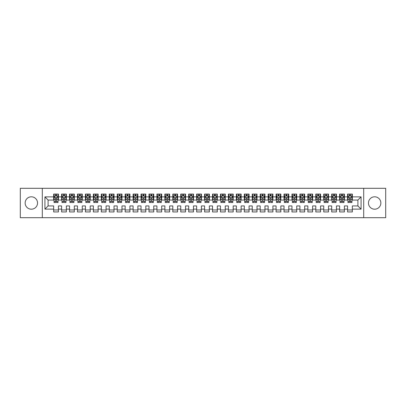 <?xml version="1.0" encoding="UTF-8"?>
<svg xmlns="http://www.w3.org/2000/svg" width="406" height="406" viewBox="0 0 406 406"><rect width="100%" height="100%" fill="white"/><g stroke="black" fill="none" stroke-linecap="round" stroke-linejoin="round"><path stroke-width="0.61" d="M374.657 196.803A6.197 6.197 0 0 0 368.46 203A6.197 6.197 0 0 0 374.657 209.197A6.197 6.197 0 0 0 380.853 203A6.197 6.197 0 0 0 374.657 196.803M31.343 196.803A6.197 6.197 0 0 0 25.147 203A6.197 6.197 0 0 0 31.343 209.197A6.197 6.197 0 0 0 37.54 203A6.197 6.197 0 0 0 31.343 196.803M363.695 217.697L385.7 217.697L385.7 188.303L363.695 188.303L363.695 217.697L42.305 217.697L42.305 188.303L20.3 188.303L20.3 217.697L42.305 217.697M363.695 188.303L42.305 188.303M44.924 209.115L44.924 196.885L53.663 196.885L53.663 200.062L48.101 200.062L48.101 205.938L44.924 209.115L53.663 209.115L53.663 211.937L58.428 211.937L58.428 209.115L61.605 209.115L61.605 211.937L66.371 211.937L66.371 209.115L69.548 209.115L69.548 211.937L74.313 211.937L74.313 209.115L77.495 209.115L77.495 211.937L82.261 211.937L82.261 209.115L85.438 209.115L85.438 211.937L90.203 211.937L90.203 209.115L93.38 209.115L93.38 211.937L98.145 211.937L98.145 209.115L101.322 209.115L101.322 211.937L106.088 211.937L106.088 209.115L109.265 209.115L109.265 211.937L114.035 211.937L114.035 209.115L117.212 209.115L117.212 211.937L121.978 211.937L121.978 209.115L125.155 209.115L125.155 211.937L129.92 211.937L129.92 209.115L133.097 209.115L133.097 211.937L137.862 211.937L137.862 209.115L141.039 209.115L141.039 211.937L145.805 211.937L145.805 209.115L148.987 209.115L148.987 211.937L153.752 211.937L153.752 209.115L156.929 209.115L156.929 211.937L161.695 211.937L161.695 209.115L164.872 209.115L164.872 211.937L169.637 211.937L169.637 209.115L172.814 209.115L172.814 211.937L177.579 211.937L177.579 209.115L180.756 209.115L180.756 211.937L185.527 211.937L185.527 209.115L188.704 209.115L188.704 211.937L193.469 211.937L193.469 209.115L196.646 209.115L196.646 211.937L201.412 211.937L201.412 209.115L204.588 209.115L204.588 211.937L209.354 211.937L209.354 209.115L212.531 209.115L212.531 211.937L217.296 211.937L217.296 209.115L220.473 209.115L220.473 211.937L225.244 211.937L225.244 209.115L228.421 209.115L228.421 211.937L233.186 211.937L233.186 209.115L236.363 209.115L236.363 211.937L241.128 211.937L241.128 209.115L244.305 209.115L244.305 211.937L249.071 211.937L249.071 209.115L252.248 209.115L252.248 211.937L257.013 211.937L257.013 209.115L260.195 209.115L260.195 211.937L264.961 211.937L264.961 209.115L268.138 209.115L268.138 211.937L272.903 211.937L272.903 209.115L276.08 209.115L276.08 211.937L280.845 211.937L280.845 209.115L284.022 209.115L284.022 211.937L288.788 211.937L288.788 209.115L291.965 209.115L291.965 211.937L296.735 211.937L296.735 209.115L299.912 209.115L299.912 211.937L304.678 211.937L304.678 209.115L307.855 209.115L307.855 211.937L312.62 211.937L312.62 209.115L315.797 209.115L315.797 211.937L320.562 211.937L320.562 209.115L323.739 209.115L323.739 211.937L328.505 211.937L328.505 209.115L331.687 209.115L331.687 211.937L336.452 211.937L336.452 209.115L339.629 209.115L339.629 211.937L344.395 211.937L344.395 209.115L347.572 209.115L347.572 211.937L352.337 211.937L352.337 205.938L357.899 205.938L357.899 200.062L352.337 200.062L352.337 196.885L361.076 196.885L361.076 209.115L352.337 209.115M352.337 196.885L352.337 194.063L347.572 194.063L347.572 196.885L344.395 196.885L344.395 194.063L339.629 194.063L339.629 196.885L336.452 196.885L336.452 194.063L331.687 194.063L331.687 196.885L328.505 196.885L328.505 194.063L323.739 194.063L323.739 196.885L320.562 196.885L320.562 194.063L315.797 194.063L315.797 196.885L312.62 196.885L312.62 194.063L307.855 194.063L307.855 196.885L304.678 196.885L304.678 194.063L299.912 194.063L299.912 196.885L296.735 196.885L296.735 194.063L291.965 194.063L291.965 196.885L288.788 196.885L288.788 194.063L284.022 194.063L284.022 196.885L280.845 196.885L280.845 194.063L276.08 194.063L276.08 196.885L272.903 196.885L272.903 194.063L268.138 194.063L268.138 196.885L264.961 196.885L264.961 194.063L260.195 194.063L260.195 196.885L257.013 196.885L257.013 194.063L252.248 194.063L252.248 196.885L249.071 196.885L249.071 194.063L244.305 194.063L244.305 196.885L241.128 196.885L241.128 194.063L236.363 194.063L236.363 196.885L233.186 196.885L233.186 194.063L228.421 194.063L228.421 196.885L225.244 196.885L225.244 194.063L220.473 194.063L220.473 196.885L217.296 196.885L217.296 194.063L212.531 194.063L212.531 196.885L209.354 196.885L209.354 194.063L204.588 194.063L204.588 196.885L201.412 196.885L201.412 194.063L196.646 194.063L196.646 196.885L193.469 196.885L193.469 194.063L188.704 194.063L188.704 196.885L185.527 196.885L185.527 194.063L180.756 194.063L180.756 196.885L177.579 196.885L177.579 194.063L172.814 194.063L172.814 196.885L169.637 196.885L169.637 194.063L164.872 194.063L164.872 196.885L161.695 196.885L161.695 194.063L156.929 194.063L156.929 196.885L153.752 196.885L153.752 194.063L148.987 194.063L148.987 196.885L145.805 196.885L145.805 194.063L141.039 194.063L141.039 196.885L137.862 196.885L137.862 194.063L133.097 194.063L133.097 196.885L129.92 196.885L129.92 194.063L125.155 194.063L125.155 196.885L121.978 196.885L121.978 194.063L117.212 194.063L117.212 196.885L114.035 196.885L114.035 194.063L109.265 194.063L109.265 196.885L106.088 196.885L106.088 194.063L101.322 194.063L101.322 196.885L98.145 196.885L98.145 194.063L93.38 194.063L93.38 196.885L90.203 196.885L90.203 194.063L85.438 194.063L85.438 196.885L82.261 196.885L82.261 194.063L77.495 194.063L77.495 196.885L74.313 196.885L74.313 194.063L69.548 194.063L69.548 196.885L66.371 196.885L66.371 194.063L61.605 194.063L61.605 196.885L58.428 196.885L58.428 194.063L53.663 194.063L53.663 196.885M344.395 209.115L344.395 205.938L347.572 205.938L347.572 209.115M361.076 196.885L357.899 200.062M336.452 209.115L336.452 205.938L339.629 205.938L339.629 209.115M347.572 196.885L347.572 200.062L344.395 200.062L344.395 196.885M328.505 209.115L328.505 205.938L331.687 205.938L331.687 209.115M339.629 196.885L339.629 200.062L336.452 200.062L336.452 196.885M320.562 209.115L320.562 205.938L323.739 205.938L323.739 209.115M331.687 196.885L331.687 200.062L328.505 200.062L328.505 196.885M312.62 209.115L312.62 205.938L315.797 205.938L315.797 209.115M323.739 196.885L323.739 200.062L320.562 200.062L320.562 196.885M304.678 209.115L304.678 205.938L307.855 205.938L307.855 209.115M315.797 196.885L315.797 200.062L312.62 200.062L312.62 196.885M296.735 209.115L296.735 205.938L299.912 205.938L299.912 209.115M307.855 196.885L307.855 200.062L304.678 200.062L304.678 196.885M288.788 209.115L288.788 205.938L291.965 205.938L291.965 209.115M299.912 196.885L299.912 200.062L296.735 200.062L296.735 196.885M280.845 209.115L280.845 205.938L284.022 205.938L284.022 209.115M291.965 196.885L291.965 200.062L288.788 200.062L288.788 196.885M272.903 209.115L272.903 205.938L276.08 205.938L276.08 209.115M284.022 196.885L284.022 200.062L280.845 200.062L280.845 196.885M264.961 209.115L264.961 205.938L268.138 205.938L268.138 209.115M276.08 196.885L276.08 200.062L272.903 200.062L272.903 196.885M257.013 209.115L257.013 205.938L260.195 205.938L260.195 209.115M268.138 196.885L268.138 200.062L264.961 200.062L264.961 196.885M249.071 209.115L249.071 205.938L252.248 205.938L252.248 209.115M260.195 196.885L260.195 200.062L257.013 200.062L257.013 196.885M241.128 209.115L241.128 205.938L244.305 205.938L244.305 209.115M252.248 196.885L252.248 200.062L249.071 200.062L249.071 196.885M233.186 209.115L233.186 205.938L236.363 205.938L236.363 209.115M244.305 196.885L244.305 200.062L241.128 200.062L241.128 196.885M225.244 209.115L225.244 205.938L228.421 205.938L228.421 209.115M236.363 196.885L236.363 200.062L233.186 200.062L233.186 196.885M217.296 209.115L217.296 205.938L220.473 205.938L220.473 209.115M228.421 196.885L228.421 200.062L225.244 200.062L225.244 196.885M209.354 209.115L209.354 205.938L212.531 205.938L212.531 209.115M220.473 196.885L220.473 200.062L217.296 200.062L217.296 196.885M201.412 209.115L201.412 205.938L204.588 205.938L204.588 209.115M212.531 196.885L212.531 200.062L209.354 200.062L209.354 196.885M193.469 209.115L193.469 205.938L196.646 205.938L196.646 209.115M204.588 196.885L204.588 200.062L201.412 200.062L201.412 196.885M185.527 209.115L185.527 205.938L188.704 205.938L188.704 209.115M196.646 196.885L196.646 200.062L193.469 200.062L193.469 196.885M177.579 209.115L177.579 205.938L180.756 205.938L180.756 209.115M188.704 196.885L188.704 200.062L185.527 200.062L185.527 196.885M169.637 209.115L169.637 205.938L172.814 205.938L172.814 209.115M180.756 196.885L180.756 200.062L177.579 200.062L177.579 196.885M161.695 209.115L161.695 205.938L164.872 205.938L164.872 209.115M172.814 196.885L172.814 200.062L169.637 200.062L169.637 196.885M153.752 209.115L153.752 205.938L156.929 205.938L156.929 209.115M164.872 196.885L164.872 200.062L161.695 200.062L161.695 196.885M145.805 209.115L145.805 205.938L148.987 205.938L148.987 209.115M156.929 196.885L156.929 200.062L153.752 200.062L153.752 196.885M137.862 209.115L137.862 205.938L141.039 205.938L141.039 209.115M148.987 196.885L148.987 200.062L145.805 200.062L145.805 196.885M129.92 209.115L129.92 205.938L133.097 205.938L133.097 209.115M141.039 196.885L141.039 200.062L137.862 200.062L137.862 196.885M121.978 209.115L121.978 205.938L125.155 205.938L125.155 209.115M133.097 196.885L133.097 200.062L129.92 200.062L129.92 196.885M114.035 209.115L114.035 205.938L117.212 205.938L117.212 209.115M125.155 196.885L125.155 200.062L121.978 200.062L121.978 196.885M106.088 209.115L106.088 205.938L109.265 205.938L109.265 209.115M117.212 196.885L117.212 200.062L114.035 200.062L114.035 196.885M98.145 209.115L98.145 205.938L101.322 205.938L101.322 209.115M109.265 196.885L109.265 200.062L106.088 200.062L106.088 196.885M90.203 209.115L90.203 205.938L93.38 205.938L93.38 209.115M101.322 196.885L101.322 200.062L98.145 200.062L98.145 196.885M82.261 209.115L82.261 205.938L85.438 205.938L85.438 209.115M93.38 196.885L93.38 200.062L90.203 200.062L90.203 196.885M74.313 209.115L74.313 205.938L77.495 205.938L77.495 209.115M85.438 196.885L85.438 200.062L82.261 200.062L82.261 196.885M66.371 209.115L66.371 205.938L69.548 205.938L69.548 209.115M77.495 196.885L77.495 200.062L74.313 200.062L74.313 196.885M58.428 209.115L58.428 205.938L61.605 205.938L61.605 209.115M69.548 196.885L69.548 200.062L66.371 200.062L66.371 196.885M48.101 205.938L53.663 205.938L53.663 209.115M61.605 196.885L61.605 200.062L58.428 200.062L58.428 196.885M347.572 196.047L347.967 196.047M351.941 196.047L352.337 196.047M339.629 196.047L340.025 196.047M343.999 196.047L344.395 196.047M331.687 196.047L332.083 196.047M336.051 196.047L336.452 196.047M323.739 196.047L324.14 196.047M328.109 196.047L328.505 196.047M315.797 196.047L316.193 196.047M320.167 196.047L320.562 196.047M307.855 196.047L308.25 196.047M312.224 196.047L312.62 196.047M299.912 196.047L300.308 196.047M304.282 196.047L304.678 196.047M291.965 196.047L292.366 196.047M296.334 196.047L296.735 196.047M284.022 196.047L284.418 196.047M288.392 196.047L288.788 196.047M276.08 196.047L276.476 196.047M280.45 196.047L280.845 196.047M268.138 196.047L268.533 196.047M272.507 196.047L272.903 196.047M260.195 196.047L260.591 196.047M264.56 196.047L264.961 196.047M252.248 196.047L252.649 196.047M256.617 196.047L257.013 196.047M244.305 196.047L244.701 196.047M248.675 196.047L249.071 196.047M236.363 196.047L236.759 196.047M240.733 196.047L241.128 196.047M228.421 196.047L228.817 196.047M232.79 196.047L233.186 196.047M220.473 196.047L220.874 196.047M224.843 196.047L225.244 196.047M212.531 196.047L212.932 196.047M216.9 196.047L217.296 196.047M204.588 196.047L204.984 196.047M208.958 196.047L209.354 196.047M196.646 196.047L197.042 196.047M201.016 196.047L201.412 196.047M188.704 196.047L189.1 196.047M193.068 196.047L193.469 196.047M180.756 196.047L181.157 196.047M185.126 196.047L185.527 196.047M172.814 196.047L173.21 196.047M177.183 196.047L177.579 196.047M164.872 196.047L165.267 196.047M169.241 196.047L169.637 196.047M156.929 196.047L157.325 196.047M161.299 196.047L161.695 196.047M148.987 196.047L149.383 196.047M153.351 196.047L153.752 196.047M141.039 196.047L141.44 196.047M145.409 196.047L145.805 196.047M133.097 196.047L133.493 196.047M137.467 196.047L137.862 196.047M125.155 196.047L125.55 196.047M129.524 196.047L129.92 196.047M117.212 196.047L117.608 196.047M121.582 196.047L121.978 196.047M109.265 196.047L109.666 196.047M113.634 196.047L114.035 196.047M101.322 196.047L101.718 196.047M105.692 196.047L106.088 196.047M93.38 196.047L93.776 196.047M97.75 196.047L98.145 196.047M85.438 196.047L85.833 196.047M89.807 196.047L90.203 196.047M77.495 196.047L77.891 196.047M81.86 196.047L82.261 196.047M69.548 196.047L69.949 196.047M73.917 196.047L74.313 196.047M61.605 196.047L62.001 196.047M65.975 196.047L66.371 196.047M53.663 196.047L54.059 196.047M58.033 196.047L58.428 196.047M53.663 209.953L58.428 209.953M61.605 209.953L66.371 209.953M69.548 209.953L74.313 209.953M77.495 209.953L82.261 209.953M85.438 209.953L90.203 209.953M93.38 209.953L98.145 209.953M101.322 209.953L106.088 209.953M109.265 209.953L114.035 209.953M117.212 209.953L121.978 209.953M125.155 209.953L129.92 209.953M133.097 209.953L137.862 209.953M141.039 209.953L145.805 209.953M148.987 209.953L153.752 209.953M156.929 209.953L161.695 209.953M164.872 209.953L169.637 209.953M172.814 209.953L177.579 209.953M180.756 209.953L185.527 209.953M188.704 209.953L193.469 209.953M196.646 209.953L201.412 209.953M204.588 209.953L209.354 209.953M212.531 209.953L217.296 209.953M220.473 209.953L225.244 209.953M228.421 209.953L233.186 209.953M236.363 209.953L241.128 209.953M244.305 209.953L249.071 209.953M252.248 209.953L257.013 209.953M260.195 209.953L264.961 209.953M268.138 209.953L272.903 209.953M276.08 209.953L280.845 209.953M284.022 209.953L288.788 209.953M291.965 209.953L296.735 209.953M299.912 209.953L304.678 209.953M307.855 209.953L312.62 209.953M315.797 209.953L320.562 209.953M323.739 209.953L328.505 209.953M331.687 209.953L336.452 209.953M339.629 209.953L344.395 209.953M347.572 209.953L352.337 209.953M44.924 196.885L48.101 200.062M357.899 205.938L361.076 209.115M56.52 195.098L55.571 195.098M58.033 201.528L56.52 201.528L56.52 202.523L58.033 202.523L58.033 197.676L57.236 196.088L54.856 196.088L54.059 197.676L54.059 202.523L55.571 202.523L55.571 201.528L54.059 201.528M54.059 197.676L54.059 194.063M58.033 197.676L58.033 194.063M55.571 196.088L55.571 194.063M56.52 194.063L56.52 196.088M56.52 201.528L56.52 198.275C56.206 197.661 55.886 197.661 55.571 198.275L55.571 201.528M56.52 196.047L55.571 196.047M64.468 195.098L63.514 195.098M65.975 201.528L64.468 201.528L64.468 202.523L65.975 202.523L65.975 197.676L65.178 196.088L62.798 196.088L62.001 197.676L62.001 202.523L63.514 202.523L63.514 201.528L62.001 201.528M62.001 197.676L62.001 194.063M65.975 197.676L65.975 194.063M63.514 196.088L63.514 194.063M64.468 194.063L64.468 196.088M64.468 201.528L64.468 198.275C64.148 197.661 63.828 197.661 63.514 198.275L63.514 201.528M64.468 196.047L63.514 196.047M72.41 195.098L71.456 195.098M73.917 201.528L72.41 201.528L72.41 202.523L73.917 202.523L73.917 197.676L73.126 196.088L70.74 196.088L69.949 197.676L69.949 202.523L71.456 202.523L71.456 201.528L69.949 201.528M69.949 197.676L69.949 194.063M73.917 197.676L73.917 194.063M71.456 196.088L71.456 194.063M72.41 194.063L72.41 196.088M72.41 201.528L72.41 198.275C72.09 197.661 71.776 197.661 71.456 198.275L71.456 201.528M72.41 196.047L71.456 196.047M80.352 195.098L79.398 195.098M81.86 201.528L80.352 201.528L80.352 202.523L81.86 202.523L81.86 197.676L81.068 196.088L78.683 196.088L77.891 197.676L77.891 202.523L79.398 202.523L79.398 201.528L77.891 201.528M77.891 197.676L77.891 194.063M81.86 197.676L81.86 194.063M79.398 196.088L79.398 194.063M80.352 194.063L80.352 196.088M80.352 201.528L80.352 198.275C80.038 197.661 79.718 197.661 79.398 198.275L79.398 201.528M80.352 196.047L79.398 196.047M88.295 195.098L87.341 195.098M89.807 201.528L88.295 201.528L88.295 202.523L89.807 202.523L89.807 197.676L89.01 196.088L86.63 196.088L85.833 197.676L85.833 202.523L87.341 202.523L87.341 201.528L85.833 201.528M85.833 197.676L85.833 194.063M89.807 197.676L89.807 194.063M87.341 196.088L87.341 194.063M88.295 194.063L88.295 196.088M88.295 201.528L88.295 198.275C87.98 197.661 87.66 197.661 87.341 198.275L87.341 201.528M88.295 196.047L87.341 196.047M96.237 195.098L95.288 195.098M97.75 201.528L96.237 201.528L96.237 202.523L97.75 202.523L97.75 197.676L96.953 196.088L94.573 196.088L93.776 197.676L93.776 202.523L95.288 202.523L95.288 201.528L93.776 201.528M93.776 197.676L93.776 194.063M97.75 197.676L97.75 194.063M95.288 196.088L95.288 194.063M96.237 194.063L96.237 196.088M96.237 201.528L96.237 198.275C95.923 197.661 95.603 197.661 95.288 198.275L95.288 201.528M96.237 196.047L95.288 196.047M104.185 195.098L103.231 195.098M105.692 201.528L104.185 201.528L104.185 202.523L105.692 202.523L105.692 197.676L104.9 196.088L102.515 196.088L101.718 197.676L101.718 202.523L103.231 202.523L103.231 201.528L101.718 201.528M101.718 197.676L101.718 194.063M105.692 197.676L105.692 194.063M103.231 196.088L103.231 194.063M104.185 194.063L104.185 196.088M104.185 201.528L104.185 198.275C103.865 197.661 103.55 197.661 103.231 198.275L103.231 201.528M104.185 196.047L103.231 196.047M112.127 195.098L111.173 195.098M113.634 201.528L112.127 201.528L112.127 202.523L113.634 202.523L113.634 197.676L112.843 196.088L110.457 196.088L109.666 197.676L109.666 202.523L111.173 202.523L111.173 201.528L109.666 201.528M109.666 197.676L109.666 194.063M113.634 197.676L113.634 194.063M111.173 196.088L111.173 194.063M112.127 194.063L112.127 196.088M112.127 201.528L112.127 198.275C111.807 197.661 111.493 197.661 111.173 198.275L111.173 201.528M112.127 196.047L111.173 196.047M120.069 195.098L119.115 195.098M121.582 201.528L120.069 201.528L120.069 202.523L121.582 202.523L121.582 197.676L120.785 196.088L118.4 196.088L117.608 197.676L117.608 202.523L119.115 202.523L119.115 201.528L117.608 201.528M117.608 197.676L117.608 194.063M121.582 197.676L121.582 194.063M119.115 196.088L119.115 194.063M120.069 194.063L120.069 196.088M120.069 201.528L120.069 198.275C119.755 197.661 119.435 197.661 119.115 198.275L119.115 201.528M120.069 196.047L119.115 196.047M128.012 195.098L127.063 195.098M129.524 201.528L128.012 201.528L128.012 202.523L129.524 202.523L129.524 197.676L128.727 196.088L126.347 196.088L125.55 197.676L125.55 202.523L127.063 202.523L127.063 201.528L125.55 201.528M125.55 197.676L125.55 194.063M129.524 197.676L129.524 194.063M127.063 196.088L127.063 194.063M128.012 194.063L128.012 196.088M128.012 201.528L128.012 198.275C127.697 197.661 127.377 197.661 127.063 198.275L127.063 201.528M128.012 196.047L127.063 196.047M135.959 195.098L135.005 195.098M137.467 201.528L135.959 201.528L135.959 202.523L137.467 202.523L137.467 197.676L136.67 196.088L134.29 196.088L133.493 197.676L133.493 202.523L135.005 202.523L135.005 201.528L133.493 201.528M133.493 197.676L133.493 194.063M137.467 197.676L137.467 194.063M135.005 196.088L135.005 194.063M135.959 194.063L135.959 196.088M135.959 201.528L135.959 198.275C135.64 197.661 135.32 197.661 135.005 198.275L135.005 201.528M135.959 196.047L135.005 196.047M143.902 195.098L142.948 195.098M145.409 201.528L143.902 201.528L143.902 202.523L145.409 202.523L145.409 197.676L144.617 196.088L142.232 196.088L141.44 197.676L141.44 202.523L142.948 202.523L142.948 201.528L141.44 201.528M141.44 197.676L141.44 194.063M145.409 197.676L145.409 194.063M142.948 196.088L142.948 194.063M143.902 194.063L143.902 196.088M143.902 201.528L143.902 198.275C143.582 197.661 143.267 197.661 142.948 198.275L142.948 201.528M143.902 196.047L142.948 196.047M151.844 195.098L150.89 195.098M153.351 201.528L151.844 201.528L151.844 202.523L153.351 202.523L153.351 197.676L152.56 196.088L150.174 196.088L149.383 197.676L149.383 202.523L150.89 202.523L150.89 201.528L149.383 201.528M149.383 197.676L149.383 194.063M153.351 197.676L153.351 194.063M150.89 196.088L150.89 194.063M151.844 194.063L151.844 196.088M151.844 201.528L151.844 198.275C151.524 197.661 151.21 197.661 150.89 198.275L150.89 201.528M151.844 196.047L150.89 196.047M159.786 195.098L158.832 195.098M161.299 201.528L159.786 201.528L159.786 202.523L161.299 202.523L161.299 197.676L160.502 196.088L158.122 196.088L157.325 197.676L157.325 202.523L158.832 202.523L158.832 201.528L157.325 201.528M157.325 197.676L157.325 194.063M161.299 197.676L161.299 194.063M158.832 196.088L158.832 194.063M159.786 194.063L159.786 196.088M159.786 201.528L159.786 198.275C159.472 197.661 159.152 197.661 158.832 198.275L158.832 201.528M159.786 196.047L158.832 196.047M167.729 195.098L166.78 195.098M169.241 201.528L167.729 201.528L167.729 202.523L169.241 202.523L169.241 197.676L168.444 196.088L166.064 196.088L165.267 197.676L165.267 202.523L166.78 202.523L166.78 201.528L165.267 201.528M165.267 197.676L165.267 194.063M169.241 197.676L169.241 194.063M166.78 196.088L166.78 194.063M167.729 194.063L167.729 196.088M167.729 201.528L167.729 198.275C167.414 197.661 167.094 197.661 166.78 198.275L166.78 201.528M167.729 196.047L166.78 196.047M175.676 195.098L174.722 195.098M177.183 201.528L175.676 201.528L175.676 202.523L177.183 202.523L177.183 197.676L176.392 196.088L174.007 196.088L173.21 197.676L173.21 202.523L174.722 202.523L174.722 201.528L173.21 201.528M173.21 197.676L173.21 194.063M177.183 197.676L177.183 194.063M174.722 196.088L174.722 194.063M175.676 194.063L175.676 196.088M175.676 201.528L175.676 198.275C175.356 197.661 175.042 197.661 174.722 198.275L174.722 201.528M175.676 196.047L174.722 196.047M183.619 195.098L182.664 195.098M185.126 201.528L183.619 201.528L183.619 202.523L185.126 202.523L185.126 197.676L184.334 196.088L181.949 196.088L181.157 197.676L181.157 202.523L182.664 202.523L182.664 201.528L181.157 201.528M181.157 197.676L181.157 194.063M185.126 197.676L185.126 194.063M182.664 196.088L182.664 194.063M183.619 194.063L183.619 196.088M183.619 201.528L183.619 198.275C183.299 197.661 182.984 197.661 182.664 198.275L182.664 201.528M183.619 196.047L182.664 196.047M191.561 195.098L190.607 195.098M193.068 201.528L191.561 201.528L191.561 202.523L193.068 202.523L193.068 197.676L192.277 196.088L189.891 196.088L189.1 197.676L189.1 202.523L190.607 202.523L190.607 201.528L189.1 201.528M189.1 197.676L189.1 194.063M193.068 197.676L193.068 194.063M190.607 196.088L190.607 194.063M191.561 194.063L191.561 196.088M191.561 201.528L191.561 198.275C191.246 197.661 190.927 197.661 190.607 198.275L190.607 201.528M191.561 196.047L190.607 196.047M199.503 195.098L198.549 195.098M201.016 201.528L199.503 201.528L199.503 202.523L201.016 202.523L201.016 197.676L200.219 196.088L197.839 196.088L197.042 197.676L197.042 202.523L198.549 202.523L198.549 201.528L197.042 201.528M197.042 197.676L197.042 194.063M201.016 197.676L201.016 194.063M198.549 196.088L198.549 194.063M199.503 194.063L199.503 196.088M199.503 201.528L199.503 198.275C199.189 197.661 198.869 197.661 198.549 198.275L198.549 201.528M199.503 196.047L198.549 196.047M207.451 195.098L206.497 195.098M208.958 201.528L207.451 201.528L207.451 202.523L208.958 202.523L208.958 197.676L208.161 196.088L205.781 196.088L204.984 197.676L204.984 202.523L206.497 202.523L206.497 201.528L204.984 201.528M204.984 197.676L204.984 194.063M208.958 197.676L208.958 194.063M206.497 196.088L206.497 194.063M207.451 194.063L207.451 196.088M207.451 201.528L207.451 198.275C207.131 197.661 206.811 197.661 206.497 198.275L206.497 201.528M207.451 196.047L206.497 196.047M215.393 195.098L214.439 195.098M216.9 201.528L215.393 201.528L215.393 202.523L216.9 202.523L216.9 197.676L216.109 196.088L213.723 196.088L212.932 197.676L212.932 202.523L214.439 202.523L214.439 201.528L212.932 201.528M212.932 197.676L212.932 194.063M216.9 197.676L216.9 194.063M214.439 196.088L214.439 194.063M215.393 194.063L215.393 196.088M215.393 201.528L215.393 198.275C215.073 197.661 214.759 197.661 214.439 198.275L214.439 201.528M215.393 196.047L214.439 196.047M223.336 195.098L222.381 195.098M224.843 201.528L223.336 201.528L223.336 202.523L224.843 202.523L224.843 197.676L224.051 196.088L221.666 196.088L220.874 197.676L220.874 202.523L222.381 202.523L222.381 201.528L220.874 201.528M220.874 197.676L220.874 194.063M224.843 197.676L224.843 194.063M222.381 196.088L222.381 194.063M223.336 194.063L223.336 196.088M223.336 201.528L223.336 198.275C223.016 197.661 222.701 197.661 222.381 198.275L222.381 201.528M223.336 196.047L222.381 196.047M231.278 195.098L230.324 195.098M232.79 201.528L231.278 201.528L231.278 202.523L232.79 202.523L232.79 197.676L231.993 196.088L229.608 196.088L228.817 197.676L228.817 202.523L230.324 202.523L230.324 201.528L228.817 201.528M228.817 197.676L228.817 194.063M232.79 197.676L232.79 194.063M230.324 196.088L230.324 194.063M231.278 194.063L231.278 196.088M231.278 201.528L231.278 198.275C230.963 197.661 230.644 197.661 230.324 198.275L230.324 201.528M231.278 196.047L230.324 196.047M239.22 195.098L238.271 195.098M240.733 201.528L239.22 201.528L239.22 202.523L240.733 202.523L240.733 197.676L239.936 196.088L237.556 196.088L236.759 197.676L236.759 202.523L238.271 202.523L238.271 201.528L236.759 201.528M236.759 197.676L236.759 194.063M240.733 197.676L240.733 194.063M238.271 196.088L238.271 194.063M239.22 194.063L239.22 196.088M239.22 201.528L239.22 198.275C238.906 197.661 238.586 197.661 238.271 198.275L238.271 201.528M239.22 196.047L238.271 196.047M247.168 195.098L246.214 195.098M248.675 201.528L247.168 201.528L247.168 202.523L248.675 202.523L248.675 197.676L247.878 196.088L245.498 196.088L244.701 197.676L244.701 202.523L246.214 202.523L246.214 201.528L244.701 201.528M244.701 197.676L244.701 194.063M248.675 197.676L248.675 194.063M246.214 196.088L246.214 194.063M247.168 194.063L247.168 196.088M247.168 201.528L247.168 198.275C246.848 197.661 246.528 197.661 246.214 198.275L246.214 201.528M247.168 196.047L246.214 196.047M255.11 195.098L254.156 195.098M256.617 201.528L255.11 201.528L255.11 202.523L256.617 202.523L256.617 197.676L255.826 196.088L253.44 196.088L252.649 197.676L252.649 202.523L254.156 202.523L254.156 201.528L252.649 201.528M252.649 197.676L252.649 194.063M256.617 197.676L256.617 194.063M254.156 196.088L254.156 194.063M255.11 194.063L255.11 196.088M255.11 201.528L255.11 198.275C254.79 197.661 254.476 197.661 254.156 198.275L254.156 201.528M255.11 196.047L254.156 196.047M263.052 195.098L262.098 195.098M264.56 201.528L263.052 201.528L263.052 202.523L264.56 202.523L264.56 197.676L263.768 196.088L261.383 196.088L260.591 197.676L260.591 202.523L262.098 202.523L262.098 201.528L260.591 201.528M260.591 197.676L260.591 194.063M264.56 197.676L264.56 194.063M262.098 196.088L262.098 194.063M263.052 194.063L263.052 196.088M263.052 201.528L263.052 198.275C262.738 197.661 262.418 197.661 262.098 198.275L262.098 201.528M263.052 196.047L262.098 196.047M270.995 195.098L270.041 195.098M272.507 201.528L270.995 201.528L270.995 202.523L272.507 202.523L272.507 197.676L271.71 196.088L269.33 196.088L268.533 197.676L268.533 202.523L270.041 202.523L270.041 201.528L268.533 201.528M268.533 197.676L268.533 194.063M272.507 197.676L272.507 194.063M270.041 196.088L270.041 194.063M270.995 194.063L270.995 196.088M270.995 201.528L270.995 198.275C270.68 197.661 270.36 197.661 270.041 198.275L270.041 201.528M270.995 196.047L270.041 196.047M278.937 195.098L277.988 195.098M280.45 201.528L278.937 201.528L278.937 202.523L280.45 202.523L280.45 197.676L279.653 196.088L277.273 196.088L276.476 197.676L276.476 202.523L277.988 202.523L277.988 201.528L276.476 201.528M276.476 197.676L276.476 194.063M280.45 197.676L280.45 194.063M277.988 196.088L277.988 194.063M278.937 194.063L278.937 196.088M278.937 201.528L278.937 198.275C278.623 197.661 278.303 197.661 277.988 198.275L277.988 201.528M278.937 196.047L277.988 196.047M286.885 195.098L285.931 195.098M288.392 201.528L286.885 201.528L286.885 202.523L288.392 202.523L288.392 197.676L287.6 196.088L285.215 196.088L284.418 197.676L284.418 202.523L285.931 202.523L285.931 201.528L284.418 201.528M284.418 197.676L284.418 194.063M288.392 197.676L288.392 194.063M285.931 196.088L285.931 194.063M286.885 194.063L286.885 196.088M286.885 201.528L286.885 198.275C286.565 197.661 286.25 197.661 285.931 198.275L285.931 201.528M286.885 196.047L285.931 196.047M294.827 195.098L293.873 195.098M296.334 201.528L294.827 201.528L294.827 202.523L296.334 202.523L296.334 197.676L295.543 196.088L293.157 196.088L292.366 197.676L292.366 202.523L293.873 202.523L293.873 201.528L292.366 201.528M292.366 197.676L292.366 194.063M296.334 197.676L296.334 194.063M293.873 196.088L293.873 194.063M294.827 194.063L294.827 196.088M294.827 201.528L294.827 198.275C294.507 197.661 294.193 197.661 293.873 198.275L293.873 201.528M294.827 196.047L293.873 196.047M302.769 195.098L301.815 195.098M304.282 201.528L302.769 201.528L302.769 202.523L304.282 202.523L304.282 197.676L303.485 196.088L301.1 196.088L300.308 197.676L300.308 202.523L301.815 202.523L301.815 201.528L300.308 201.528M300.308 197.676L300.308 194.063M304.282 197.676L304.282 194.063M301.815 196.088L301.815 194.063M302.769 194.063L302.769 196.088M302.769 201.528L302.769 198.275C302.455 197.661 302.135 197.661 301.815 198.275L301.815 201.528M302.769 196.047L301.815 196.047M310.712 195.098L309.763 195.098M312.224 201.528L310.712 201.528L310.712 202.523L312.224 202.523L312.224 197.676L311.427 196.088L309.047 196.088L308.25 197.676L308.25 202.523L309.763 202.523L309.763 201.528L308.25 201.528M308.25 197.676L308.25 194.063M312.224 197.676L312.224 194.063M309.763 196.088L309.763 194.063M310.712 194.063L310.712 196.088M310.712 201.528L310.712 198.275C310.397 197.661 310.077 197.661 309.763 198.275L309.763 201.528M310.712 196.047L309.763 196.047M318.659 195.098L317.705 195.098M320.167 201.528L318.659 201.528L318.659 202.523L320.167 202.523L320.167 197.676L319.37 196.088L316.99 196.088L316.193 197.676L316.193 202.523L317.705 202.523L317.705 201.528L316.193 201.528M316.193 197.676L316.193 194.063M320.167 197.676L320.167 194.063M317.705 196.088L317.705 194.063M318.659 194.063L318.659 196.088M318.659 201.528L318.659 198.275C318.34 197.661 318.02 197.661 317.705 198.275L317.705 201.528M318.659 196.047L317.705 196.047M326.602 195.098L325.648 195.098M328.109 201.528L326.602 201.528L326.602 202.523L328.109 202.523L328.109 197.676L327.317 196.088L324.932 196.088L324.14 197.676L324.14 202.523L325.648 202.523L325.648 201.528L324.14 201.528M324.14 197.676L324.14 194.063M328.109 197.676L328.109 194.063M325.648 196.088L325.648 194.063M326.602 194.063L326.602 196.088M326.602 201.528L326.602 198.275C326.282 197.661 325.967 197.661 325.648 198.275L325.648 201.528M326.602 196.047L325.648 196.047M334.544 195.098L333.59 195.098M336.051 201.528L334.544 201.528L334.544 202.523L336.051 202.523L336.051 197.676L335.26 196.088L332.874 196.088L332.083 197.676L332.083 202.523L333.59 202.523L333.59 201.528L332.083 201.528M332.083 197.676L332.083 194.063M336.051 197.676L336.051 194.063M333.59 196.088L333.59 194.063M334.544 194.063L334.544 196.088M334.544 201.528L334.544 198.275C334.224 197.661 333.91 197.661 333.59 198.275L333.59 201.528M334.544 196.047L333.59 196.047M342.486 195.098L341.532 195.098M343.999 201.528L342.486 201.528L342.486 202.523L343.999 202.523L343.999 197.676L343.202 196.088L340.822 196.088L340.025 197.676L340.025 202.523L341.532 202.523L341.532 201.528L340.025 201.528M340.025 197.676L340.025 194.063M343.999 197.676L343.999 194.063M341.532 196.088L341.532 194.063M342.486 194.063L342.486 196.088M342.486 201.528L342.486 198.275C342.172 197.661 341.852 197.661 341.532 198.275L341.532 201.528M342.486 196.047L341.532 196.047M350.429 195.098L349.48 195.098M351.941 201.528L350.429 201.528L350.429 202.523L351.941 202.523L351.941 197.676L351.144 196.088L348.764 196.088L347.967 197.676L347.967 202.523L349.48 202.523L349.48 201.528L347.967 201.528M347.967 197.676L347.967 194.063M351.941 197.676L351.941 194.063M349.48 196.088L349.48 194.063M350.429 194.063L350.429 196.088M350.429 201.528L350.429 198.275C350.114 197.661 349.794 197.661 349.48 198.275L349.48 201.528M350.429 196.047L349.48 196.047M58.012 197.636L54.079 197.636M54.059 196.184L54.805 196.184M57.287 196.184L58.033 196.184M55.571 199.397L54.059 199.397M58.033 199.397L56.52 199.397M56.52 195.601L55.571 195.601M65.955 197.636L62.022 197.636M62.001 196.184L62.752 196.184M65.229 196.184L65.975 196.184M63.514 199.397L62.001 199.397M65.975 199.397L64.468 199.397M64.468 195.601L63.514 195.601M73.897 197.636L69.969 197.636M69.949 196.184L70.695 196.184M73.171 196.184L73.917 196.184M71.456 199.397L69.949 199.397M73.917 199.397L72.41 199.397M72.41 195.601L71.456 195.601M81.845 197.636L77.911 197.636M77.891 196.184L78.637 196.184M81.114 196.184L81.86 196.184M79.398 199.397L77.891 199.397M81.86 199.397L80.352 199.397M80.352 195.601L79.398 195.601M89.787 197.636L85.854 197.636M85.833 196.184L86.579 196.184M89.061 196.184L89.807 196.184M87.341 199.397L85.833 199.397M89.807 199.397L88.295 199.397M88.295 195.601L87.341 195.601M97.729 197.636L93.796 197.636M93.776 196.184L94.522 196.184M97.004 196.184L97.75 196.184M95.288 199.397L93.776 199.397M97.75 199.397L96.237 199.397M96.237 195.601L95.288 195.601M105.672 197.636L101.739 197.636M101.718 196.184L102.469 196.184M104.946 196.184L105.692 196.184M103.231 199.397L101.718 199.397M105.692 199.397L104.185 199.397M104.185 195.601L103.231 195.601M113.614 197.636L109.686 197.636M109.666 196.184L110.412 196.184M112.888 196.184L113.634 196.184M111.173 199.397L109.666 199.397M113.634 199.397L112.127 199.397M112.127 195.601L111.173 195.601M121.561 197.636L117.628 197.636M117.608 196.184L118.354 196.184M120.831 196.184L121.582 196.184M119.115 199.397L117.608 199.397M121.582 199.397L120.069 199.397M120.069 195.601L119.115 195.601M129.504 197.636L125.571 197.636M125.55 196.184L126.296 196.184M128.778 196.184L129.524 196.184M127.063 199.397L125.55 199.397M129.524 199.397L128.012 199.397M128.012 195.601L127.063 195.601M137.446 197.636L133.513 197.636M133.493 196.184L134.239 196.184M136.72 196.184L137.467 196.184M135.005 199.397L133.493 199.397M137.467 199.397L135.959 199.397M135.959 195.601L135.005 195.601M145.389 197.636L141.455 197.636M141.44 196.184L142.186 196.184M144.663 196.184L145.409 196.184M142.948 199.397L141.44 199.397M145.409 199.397L143.902 199.397M143.902 195.601L142.948 195.601M153.331 197.636L149.403 197.636M149.383 196.184L150.129 196.184M152.605 196.184L153.351 196.184M150.89 199.397L149.383 199.397M153.351 199.397L151.844 199.397M151.844 195.601L150.89 195.601M161.278 197.636L157.345 197.636M157.325 196.184L158.071 196.184M160.548 196.184L161.299 196.184M158.832 199.397L157.325 199.397M161.299 199.397L159.786 199.397M159.786 195.601L158.832 195.601M169.221 197.636L165.288 197.636M165.267 196.184L166.013 196.184M168.495 196.184L169.241 196.184M166.78 199.397L165.267 199.397M169.241 199.397L167.729 199.397M167.729 195.601L166.78 195.601M177.163 197.636L173.23 197.636M173.21 196.184L173.961 196.184M176.437 196.184L177.183 196.184M174.722 199.397L173.21 199.397M177.183 199.397L175.676 199.397M175.676 195.601L174.722 195.601M185.106 197.636L181.177 197.636M181.157 196.184L181.903 196.184M184.38 196.184L185.126 196.184M182.664 199.397L181.157 199.397M185.126 199.397L183.619 199.397M183.619 195.601L182.664 195.601M193.053 197.636L189.12 197.636M189.1 196.184L189.846 196.184M192.322 196.184L193.068 196.184M190.607 199.397L189.1 199.397M193.068 199.397L191.561 199.397M191.561 195.601L190.607 195.601M200.995 197.636L197.062 197.636M197.042 196.184L197.788 196.184M200.27 196.184L201.016 196.184M198.549 199.397L197.042 199.397M201.016 199.397L199.503 199.397M199.503 195.601L198.549 195.601M208.938 197.636L205.005 197.636M204.984 196.184L205.73 196.184M208.212 196.184L208.958 196.184M206.497 199.397L204.984 199.397M208.958 199.397L207.451 199.397M207.451 195.601L206.497 195.601M216.88 197.636L212.947 197.636M212.932 196.184L213.678 196.184M216.154 196.184L216.9 196.184M214.439 199.397L212.932 199.397M216.9 199.397L215.393 199.397M215.393 195.601L214.439 195.601M224.822 197.636L220.894 197.636M220.874 196.184L221.62 196.184M224.097 196.184L224.843 196.184M222.381 199.397L220.874 199.397M224.843 199.397L223.336 199.397M223.336 195.601L222.381 195.601M232.77 197.636L228.837 197.636M228.817 196.184L229.563 196.184M232.039 196.184L232.79 196.184M230.324 199.397L228.817 199.397M232.79 199.397L231.278 199.397M231.278 195.601L230.324 195.601M240.712 197.636L236.779 197.636M236.759 196.184L237.505 196.184M239.987 196.184L240.733 196.184M238.271 199.397L236.759 199.397M240.733 199.397L239.22 199.397M239.22 195.601L238.271 195.601M248.655 197.636L244.722 197.636M244.701 196.184L245.452 196.184M247.929 196.184L248.675 196.184M246.214 199.397L244.701 199.397M248.675 199.397L247.168 199.397M247.168 195.601L246.214 195.601M256.597 197.636L252.669 197.636M252.649 196.184L253.395 196.184M255.871 196.184L256.617 196.184M254.156 199.397L252.649 199.397M256.617 199.397L255.11 199.397M255.11 195.601L254.156 195.601M264.545 197.636L260.611 197.636M260.591 196.184L261.337 196.184M263.814 196.184L264.56 196.184M262.098 199.397L260.591 199.397M264.56 199.397L263.052 199.397M263.052 195.601L262.098 195.601M272.487 197.636L268.554 197.636M268.533 196.184L269.279 196.184M271.761 196.184L272.507 196.184M270.041 199.397L268.533 199.397M272.507 199.397L270.995 199.397M270.995 195.601L270.041 195.601M280.429 197.636L276.496 197.636M276.476 196.184L277.222 196.184M279.704 196.184L280.45 196.184M277.988 199.397L276.476 199.397M280.45 199.397L278.937 199.397M278.937 195.601L277.988 195.601M288.372 197.636L284.439 197.636M284.418 196.184L285.169 196.184M287.646 196.184L288.392 196.184M285.931 199.397L284.418 199.397M288.392 199.397L286.885 199.397M286.885 195.601L285.931 195.601M296.314 197.636L292.386 197.636M292.366 196.184L293.112 196.184M295.588 196.184L296.334 196.184M293.873 199.397L292.366 199.397M296.334 199.397L294.827 199.397M294.827 195.601L293.873 195.601M304.261 197.636L300.328 197.636M300.308 196.184L301.054 196.184M303.531 196.184L304.282 196.184M301.815 199.397L300.308 199.397M304.282 199.397L302.769 199.397M302.769 195.601L301.815 195.601M312.204 197.636L308.271 197.636M308.25 196.184L308.996 196.184M311.478 196.184L312.224 196.184M309.763 199.397L308.25 199.397M312.224 199.397L310.712 199.397M310.712 195.601L309.763 195.601M320.146 197.636L316.213 197.636M316.193 196.184L316.939 196.184M319.42 196.184L320.167 196.184M317.705 199.397L316.193 199.397M320.167 199.397L318.659 199.397M318.659 195.601L317.705 195.601M328.089 197.636L324.155 197.636M324.14 196.184L324.886 196.184M327.363 196.184L328.109 196.184M325.648 199.397L324.14 199.397M328.109 199.397L326.602 199.397M326.602 195.601L325.648 195.601M336.031 197.636L332.103 197.636M332.083 196.184L332.829 196.184M335.305 196.184L336.051 196.184M333.59 199.397L332.083 199.397M336.051 199.397L334.544 199.397M334.544 195.601L333.59 195.601M343.978 197.636L340.045 197.636M340.025 196.184L340.771 196.184M343.248 196.184L343.999 196.184M341.532 199.397L340.025 199.397M343.999 199.397L342.486 199.397M342.486 195.601L341.532 195.601M351.921 197.636L347.988 197.636M347.967 196.184L348.713 196.184M351.195 196.184L351.941 196.184M349.48 199.397L347.967 199.397M351.941 199.397L350.429 199.397M350.429 195.601L349.48 195.601"/></g></svg>
